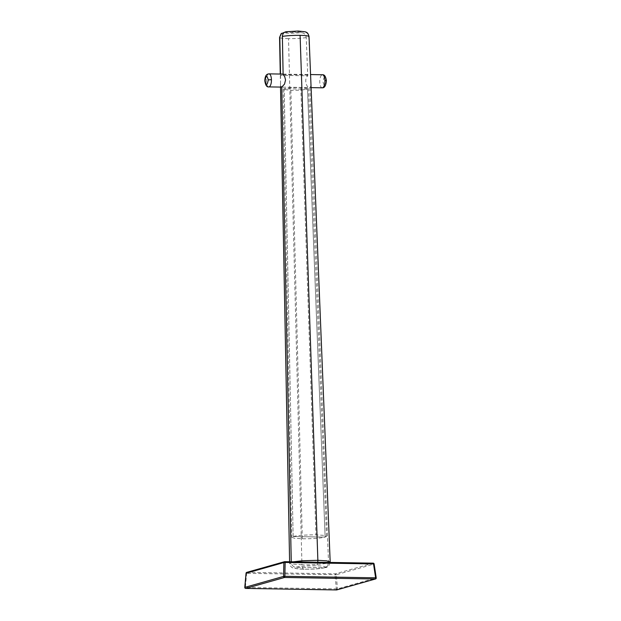 <?xml version="1.0" encoding="UTF-8"?>
<svg xmlns="http://www.w3.org/2000/svg" width="621" height="621" viewBox="0 0 621 621"><rect width="100%" height="100%" fill="white"/><g stroke="black" fill="none" stroke-linecap="round" stroke-linejoin="round"><path stroke-width="0.47" stroke-dasharray="3.1 2.33" d="M306.238 37.57C301.48 38.331 295.573 38.681 288.524 38.618L301.946 564.815C310.818 565.071 325.443 564.008 328.548 562.882L309.84 87.561C306.774 88.656 303.591 79.263 307.752 75.809L306.238 37.57C305.827 34.59 304.22 32.96 301.418 32.68L290.302 33.262C286.289 33.169 284.302 32.874 284.34 32.393M293.228 561.811L291.257 562.253L291.249 561.78L291.257 562.253C291.598 565.242 293.143 566.911 295.906 567.252C300.448 566.236 307.178 565.747 316.089 565.778C324.232 566.034 326.933 566.678 324.193 567.726L295.906 567.252C293.166 568.293 295.868 568.937 304.011 569.193C312.93 569.224 319.652 568.735 324.193 567.726L295.906 567.252C293.143 566.911 291.598 565.242 291.257 562.253L289.634 563.169C289.828 565.941 291.334 567.664 294.152 568.331L303.785 569.224C311.261 569.162 318.053 569.232 325.381 567.571L324.193 567.726L327.352 566.336L328.548 562.882L327.352 566.336L325.381 567.571C327.647 567.672 329.246 565.801 330.178 561.966L328.548 562.882L309.84 87.561L281.476 87.126L311.098 87.631M284.387 32.393L301.418 32.68M280.537 74.054L280.56 75.351L307.752 75.809M280.56 75.351L280.513 85.217L281.476 87.126M288.524 38.618C281.856 38.455 278.953 37.951 279.807 37.128M293.143 536.552L325.132 537.087L307.504 89.145C303.762 89.975 298.22 90.379 290.876 90.356L283.176 89.323L284.193 88.749L293.143 536.552L325.132 537.087C322.47 538.058 309.918 538.966 302.311 538.749L294.82 538.306L291.754 537.336L293.143 536.552L284.193 88.749L307.504 89.145L308.521 88.57L300.82 87.545C293.477 87.514 287.934 87.918 284.193 88.749L307.504 89.145L325.132 537.087L326.53 536.303L323.456 535.333L315.965 534.891C308.358 534.673 295.806 535.581 293.143 536.552M244.853 587.388L245.675 588.413M246.118 573.253L246.638 573.33L245.373 587.466L337.405 588.894L376.147 577.949A0.978 0.893 -105.8 0 1 376.015 578.578M336.45 589.942L335.037 574.821L335.387 573.827A0.978 0.893 -105.8 0 1 336.31 574.728L246.638 573.33L246.188 572.904M284.814 561.679L246.995 572.337L246.692 572.849M373.237 563.169A0.978 0.893 74.2 0 0 373.128 563.162L335.387 573.827L246.995 572.337A0.978 0.893 74.2 0 0 246.847 572.352M336.776 589.911A0.978 0.893 74.2 0 0 337.405 588.894L336.31 574.728L374.052 564.062A0.978 0.893 74.2 0 0 373.842 563.55M376.147 577.949L374.052 564.062A0.978 0.893 74.2 0 0 374.044 564.047A0.978 0.567 156.3 0 0 374.075 563.953M309.84 87.561L310.81 86.117L310.904 82.849M310.702 77.873L308.8 36.849C308.389 33.868 306.782 32.238 303.987 31.95C304.049 31.469 302.07 31.174 298.026 31.081L286.134 31.718M283.129 74.629L310.321 75.087M286.902 31.663L303.987 31.95M289.603 561.749L289.634 563.169L291.094 563.938L301.946 564.815C302.148 567.749 302.838 569.209 304.011 569.193L303.785 569.224M302.311 538.749L290.876 90.356M268.769 86.917A6.528 2.569 91 0 1 266.308 80.73A6.528 2.569 91 0 1 268.683 73.899M322.229 87.817A6.528 2.569 91 0 1 319.768 81.63A6.528 2.569 91 0 1 322.144 74.799A6.528 2.569 91 0 1 322.446 74.761M326.196 80.87C325.28 86.404 324.209 86.707 322.99 81.778C323.898 76.243 324.969 75.941 326.196 80.87M335.635 574.774L335.379 573.827M337.079 589.756L336.124 589.019M317.781 562.222L317.121 564.675L316.089 565.778M300.82 87.545L315.965 534.891M280.358 78.688L280.273 74.046M280.459 83.835L280.521 87.111M283.176 89.323L291.754 537.336M283.114 74.093L310.57 74.559M326.53 536.303L308.521 88.57"/><path stroke-width="0.93" d="M281.577 33.293L279.566 37.423L281.119 33.697L284.387 32.393M279.807 37.128L280.537 74.054M268.683 73.899A6.528 2.569 91 0 1 268.986 73.86A6.528 2.569 91 0 1 271.439 79.667A6.528 2.569 91 0 1 268.769 86.917L281.763 87.087L291.249 561.78L281.763 87.087L284.527 84.083L285.551 80L284.69 76.554L283.129 74.629L282.369 36.406C282.617 33.425 284.131 31.85 286.902 31.663M284.534 562.432L285.14 562.455L284.721 561.671L284.534 562.432L283.859 562.548L283.595 576.397L284.876 576.304L284.527 577.476A0.978 0.893 -105.8 0 1 283.595 576.397L244.853 587.388A0.978 0.893 -105.8 0 1 244.86 587.342L246.118 573.253M376.015 578.578A0.978 0.893 -105.8 0 1 375.278 578.997L375.635 577.825L376.147 577.949M284.814 561.679L373.167 563.154L374.121 563.992L376.217 577.879A0.978 0.978 0 0 1 376.163 578.376A0.978 0.668 20.8 0 0 376.147 577.98M375.503 578.733A0.978 0.668 20.8 0 0 376.163 578.376A0.978 0.978 0 0 1 375.519 578.966L336.776 589.911A0.978 0.893 74.2 0 1 336.543 589.942L336.45 589.942M245.675 588.413L245.784 588.421A0.978 0.893 -105.8 0 1 244.853 587.373A0.978 0.792 -30.3 0 0 244.907 587.94A0.978 0.978 0 0 0 245.737 588.421L336.497 589.95A0.978 0.978 0 0 0 336.776 589.911M284.697 561.679A0.978 0.893 74.2 0 0 283.859 562.548L246.126 573.206A0.978 0.893 74.2 0 1 246.754 572.368A0.978 0.978 0 0 0 246.087 573.012L246.126 573.191M246.847 572.352A0.978 0.893 74.2 0 0 246.754 572.368L284.488 561.71A0.978 0.978 0 0 1 284.775 561.671L373.167 563.154A0.978 0.978 0 0 1 374.052 563.744A0.978 0.567 156.3 0 0 373.454 563.488M373.842 563.55A0.978 0.893 74.2 0 0 373.237 563.169M308.8 36.849C309.491 36.002 306.588 35.506 300.09 35.35L317.867 560.321L326.592 560.833L330.178 561.966L309.041 36.546C307.837 31.702 305.858 32.331 305.284 31.811L298.251 31.05L286.134 31.718M300.09 35.35C293.034 35.288 287.127 35.645 282.369 36.406M310.57 74.559L322.446 74.761A6.528 2.569 91 0 1 324.899 80.559A6.528 2.569 91 0 1 322.229 87.817C324.527 88.003 325.909 85.651 326.39 80.761L324.899 80.559M268.225 79.899C267.317 85.426 266.246 85.729 265.02 80.8C265.935 75.273 267.007 74.97 268.225 79.899L271.439 79.667M285.14 562.455L284.876 576.304L375.635 577.825L373.531 563.938L285.14 562.455M336.543 589.942L375.278 578.997L284.527 577.476L245.784 588.421L336.543 589.942M283.976 577.266L284.876 576.327M246.188 572.904L246.087 573.012A0.978 0.978 0 0 0 246.048 573.222L244.783 587.357A0.978 0.978 0 0 0 244.907 587.94A0.978 0.792 -30.3 0 0 245.256 588.227M293.228 561.811L302.349 560.755L317.867 560.321L317.781 562.222M280.273 74.046L279.566 37.423M280.521 87.111L289.603 561.749M311.098 87.631L322.229 87.817M268.769 86.917C266.789 87.227 265.478 85.209 264.825 80.846C265.043 73.736 268.078 74.078 268.986 73.86L283.114 74.093M322.446 74.761C324.488 74.528 325.8 76.523 326.39 80.761M330.178 561.966L330.178 562.432"/></g></svg>

